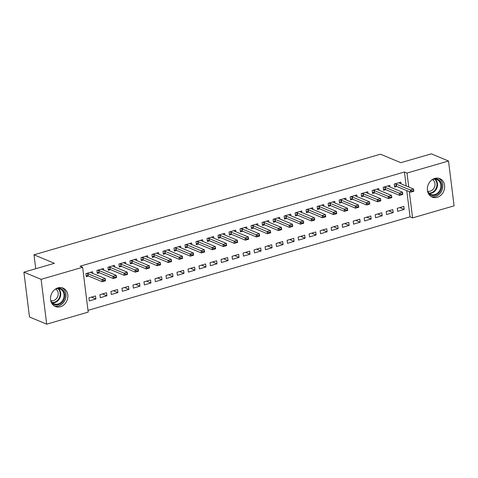 <?xml version="1.0" encoding="UTF-8"?>
<svg xmlns="http://www.w3.org/2000/svg" width="478" height="478" viewBox="0 0 478 478"><rect width="100%" height="100%" fill="white"/><g stroke="black" fill="none" stroke-linecap="round" stroke-linejoin="round"><path stroke-width="0.72" d="M58.023 287.852A9.99 8.419 -67.4 0 1 63.048 288.085A9.99 8.419 -67.4 0 1 67.757 297.692A9.99 8.419 -67.4 0 1 60.377 306.757A9.99 8.419 -67.4 0 1 55.358 306.529A9.99 8.419 -67.4 0 1 50.644 296.916A9.99 8.419 -67.4 0 1 58.023 287.852M434.825 178.414A9.99 8.419 -67.4 0 1 439.85 178.641A9.99 8.419 -67.4 0 1 444.558 188.254A9.99 8.419 -67.4 0 1 437.179 197.318A9.99 8.419 -67.4 0 1 432.16 197.091A9.99 8.419 -67.4 0 1 427.446 187.478A9.99 8.419 -67.4 0 1 434.825 178.414M87.982 310.371L410.04 216.833L412.586 217.896L409.323 191.678M88.203 312.11L46.689 324.168L41.102 279.331L82.616 267.274L88.203 312.11M41.102 279.331L23.9 272.161L29.487 316.998L46.689 324.168M23.9 272.161L54.402 263.3L34.01 254.804L380.422 154.191L400.809 162.687L431.311 153.832L448.513 161.002L454.1 205.839L412.586 217.896M34.01 254.804L35.742 268.72M106.911 295.774L106.534 292.745L99.926 294.663L100.302 297.692L106.911 295.774L102.471 293.922M103.72 270.166L103.517 268.505L96.909 270.429L97.285 273.458L99.508 272.813M128.935 289.375L128.552 286.346L121.95 288.264L122.326 291.293L128.935 289.375L124.495 287.523M125.744 263.766L125.535 262.111L118.932 264.029L119.309 267.059L121.526 266.413M150.952 282.982L150.576 279.953L143.968 281.871L144.35 284.9L150.952 282.982L146.519 281.13M147.768 257.373L147.559 255.712L140.95 257.636L141.327 260.665L143.549 260.02M172.976 276.583L172.6 273.553L165.991 275.471L166.368 278.501L172.976 276.583L168.537 274.731M169.786 250.974L169.582 249.319L162.974 251.237L163.351 254.266L165.573 253.621M195 270.19L194.624 267.16L188.015 269.078L188.392 272.107L195 270.19L190.561 268.337M191.809 244.581L191.6 242.92L184.998 244.844L185.374 247.873L187.591 247.228M217.024 263.79L216.642 260.761L210.039 262.679L210.416 265.708L217.024 263.79L212.585 261.938M213.833 238.181L213.624 236.526L207.016 238.444L207.398 241.474L209.615 240.828M239.042 257.397L238.665 254.368L232.057 256.286L232.439 259.315L239.042 257.397L234.608 255.545M235.851 231.788L235.648 230.127L229.04 232.051L229.416 235.08L231.639 234.435M261.066 250.998L260.689 247.968L254.081 249.886L254.457 252.916L261.066 250.998L256.626 249.146M257.875 225.389L257.672 223.734L251.064 225.652L251.44 228.681L253.663 228.036M283.09 244.605L282.713 241.575L276.105 243.493L276.481 246.523L283.09 244.605L278.65 242.752M279.899 218.996L279.69 217.335L273.087 219.259L273.464 222.288L275.681 221.643M305.107 238.205L304.731 235.176L298.129 237.094L298.505 240.123L305.107 238.205L300.674 236.353M301.923 212.596L301.714 210.941L295.105 212.859L295.488 215.889L297.704 215.243M327.131 231.812L326.755 228.783L320.146 230.701L320.523 233.73L327.131 231.812L322.692 229.96M323.941 206.203L323.737 204.542L317.129 206.466L317.506 209.495L319.728 208.85M349.155 225.413L348.779 222.384L342.17 224.302L342.547 227.331L349.155 225.413L344.716 223.561M345.964 199.804L345.761 198.149L339.153 200.067L339.529 203.096L341.752 202.451M371.179 219.02L370.803 215.99L364.194 217.908L364.571 220.938L371.179 219.02L366.74 217.167M367.988 193.411L367.779 191.75L361.177 193.674L361.553 196.703L363.77 196.058M393.197 212.62L392.82 209.591L386.218 211.509L386.594 214.538L393.197 212.62L388.763 210.768M390.012 187.012L389.803 185.356L383.195 187.274L383.571 190.304L385.794 189.658M410.04 216.833L406.772 190.614M406.192 185.972L404.454 171.996L80.065 266.216L82.616 267.274M401.018 183.815L400.815 182.16L394.207 184.078L394.583 187.107L396.806 186.462M404.209 209.424L403.832 206.394L397.224 208.312L397.606 211.342L404.209 209.424L399.775 207.571M379 190.208L378.791 188.553L372.183 190.471L372.565 193.5L374.782 192.855M382.191 215.817L381.808 212.788L375.206 214.706L375.583 217.735L382.191 215.817L377.751 213.971M356.976 196.607L356.767 194.952L350.165 196.87L350.541 199.9L352.758 199.254M360.167 222.216L359.791 219.187L353.182 221.105L353.559 224.134L360.167 222.216L355.728 220.364M334.953 203.001L334.749 201.346L328.141 203.264L328.517 206.293L330.74 205.648M338.143 228.609L337.767 225.58L331.158 227.498L331.535 230.527L338.143 228.609L333.704 226.763M312.929 209.4L312.726 207.745L306.117 209.663L306.494 212.692L308.716 212.047M316.119 235.009L315.743 231.979L309.135 233.897L309.517 236.927L316.119 235.009L311.686 233.156M290.911 215.793L290.702 214.138L284.099 216.056L284.476 219.085L286.692 218.44M294.101 241.402L293.719 238.373L287.117 240.291L287.493 243.32L294.101 241.402L289.662 239.556M268.887 222.192L268.684 220.537L262.075 222.455L262.452 225.485L264.675 224.839M272.078 247.801L271.701 244.772L265.093 246.69L265.469 249.719L272.078 247.801L267.638 245.949M246.863 228.586L246.66 226.931L240.052 228.848L240.428 231.878L242.651 231.233M250.054 254.194L249.677 251.165L243.069 253.083L243.445 256.112L250.054 254.194L245.614 252.348M224.845 234.985L224.636 233.33L218.028 235.248L218.404 238.277L220.627 237.632M228.03 260.594L227.653 257.564L221.051 259.482L221.428 262.512L228.03 260.594L223.596 258.741M202.821 241.378L202.612 239.723L196.01 241.641L196.386 244.67L198.603 244.025M206.012 266.987L205.636 263.958L199.027 265.876L199.404 268.905L206.012 266.987L201.573 265.141M180.798 247.777L180.594 246.122L173.986 248.04L174.362 251.07L176.585 250.424M183.988 273.386L183.612 270.357L177.003 272.275L177.38 275.304L183.988 273.386L179.549 271.534M158.774 254.171L158.571 252.515L151.962 254.433L152.339 257.463L154.561 256.817M161.964 279.779L161.588 276.75L154.98 278.668L155.362 281.697L161.964 279.779L157.525 277.933M136.756 260.57L136.547 258.915L129.938 260.833L130.321 263.862L132.537 263.217M139.94 286.179L139.564 283.149L132.962 285.067L133.338 288.097L139.94 286.179L135.507 284.326M114.732 266.963L114.523 265.308L107.92 267.226L108.297 270.255L110.514 269.61M117.923 292.572L117.546 289.543L110.938 291.461L111.314 294.49L117.923 292.572L113.483 290.726M92.708 273.362L92.505 271.707L85.897 273.625L86.273 276.654L88.496 276.009M95.899 298.971L95.522 295.942L88.914 297.86L89.29 300.889L95.899 298.971L91.459 297.119M404.454 171.996L407.005 173.06L448.513 161.002M408.744 187.035L407.005 173.06M399.064 182.668L399.405 183.104A1.279 0.388 -7.1 0 0 399.548 183.199L413.566 189.043L413.834 191.224L410.53 192.186L396.513 186.342A1.279 0.388 -7.1 0 0 396.268 186.277L394.446 185.972M412.072 191.379L413.727 190.901L413.679 190.537L412.03 191.015L412.072 191.379L410.53 192.186L410.261 190.005L396.244 184.161A1.279 0.388 -7.1 0 0 395.999 184.096L394.822 183.899M412.03 191.015L410.261 190.005L413.566 189.043L413.679 190.537M413.834 191.224L413.727 190.901M388.052 185.864L388.393 186.301A1.279 0.388 -7.1 0 0 388.536 186.396L402.554 192.24L402.823 194.421L399.524 195.383L385.501 189.539A1.279 0.388 -7.1 0 0 385.262 189.473L383.434 189.169M401.066 194.576L402.715 194.098L402.667 193.733L401.018 194.217L401.066 194.576L399.524 195.383L399.25 193.202L385.232 187.358A1.279 0.388 -7.1 0 0 384.987 187.292L383.81 187.095M401.018 194.217L399.25 193.202L402.554 192.24L402.667 193.733M402.823 194.421L402.715 194.098M377.04 189.061L377.381 189.503A1.279 0.388 -7.1 0 0 377.524 189.599L391.542 195.442L391.817 197.623L388.512 198.579L374.495 192.736A1.279 0.388 -7.1 0 0 374.25 192.67L372.422 192.365M390.054 197.778L391.703 197.294L391.661 196.936L390.006 197.414L390.054 197.778L388.512 198.579L388.238 196.398L374.22 190.555A1.279 0.388 -7.1 0 0 373.975 190.489L372.798 190.292M390.006 197.414L388.238 196.398L391.542 195.442L391.661 196.936M391.817 197.623L391.703 197.294M433.743 178.808A8.646 7.284 -67.4 0 1 441.164 189.342A8.646 7.284 -67.4 0 1 434.974 195.371A8.646 7.284 -67.4 0 1 427.977 192.64M427.487 190.859A8.007 6.746 112.6 0 0 430.821 194.379A8.007 6.746 112.6 0 0 440.334 189.043A8.007 6.746 112.6 0 0 436.982 179.597A8.007 6.746 112.6 0 0 432.136 179.71M432.447 179.585A6.304 5.312 -67.4 0 1 434.616 186.796A6.304 5.312 -67.4 0 1 427.619 191.17M431.09 196.536A9.93 8.365 112.6 0 0 442.192 189.67A9.93 8.365 112.6 0 0 438.702 178.276M56.942 288.246A8.646 7.284 -67.4 0 1 64.363 298.78A8.646 7.284 -67.4 0 1 58.173 304.815A8.646 7.284 -67.4 0 1 51.176 302.078M50.686 300.304A8.007 6.746 112.6 0 0 54.02 303.817A8.007 6.746 112.6 0 0 63.532 298.487A8.007 6.746 112.6 0 0 60.18 289.041A8.007 6.746 112.6 0 0 55.334 289.148M55.645 289.029A6.304 5.312 -67.4 0 1 57.814 296.235A6.304 5.312 -67.4 0 1 50.817 300.608M54.289 305.974A9.93 8.365 112.6 0 0 65.39 299.109A9.93 8.365 112.6 0 0 61.901 287.714M366.029 192.264L366.375 192.7A1.279 0.388 -7.1 0 0 366.512 192.795L380.53 198.639L380.805 200.82L377.5 201.776L363.483 195.932A1.279 0.388 -7.1 0 0 363.238 195.866L361.41 195.568M379.042 200.975L380.691 200.497L380.649 200.133L378.994 200.611L379.042 200.975L377.5 201.776L377.226 199.595L363.208 193.751A1.279 0.388 -7.1 0 0 362.963 193.686L361.786 193.494M378.994 200.611L377.226 199.595L380.53 198.639L380.649 200.133M380.805 200.82L380.691 200.497M355.017 195.46L355.363 195.896A1.279 0.388 -7.1 0 0 355.501 195.992L369.518 201.836L369.793 204.016L366.489 204.978L352.471 199.135A1.279 0.388 -7.1 0 0 352.226 199.069L350.398 198.764M368.03 204.172L369.679 203.694L369.637 203.329L367.982 203.807L368.03 204.172L366.489 204.978L366.22 202.797L352.196 196.954A1.279 0.388 -7.1 0 0 351.951 196.888L350.774 196.691M367.982 203.807L366.22 202.797L369.518 201.836L369.637 203.329M369.793 204.016L369.679 203.694M344.011 198.657L344.351 199.093A1.279 0.388 -7.1 0 0 344.489 199.189L358.512 205.032L358.781 207.213L355.477 208.175L341.459 202.331A1.279 0.388 -7.1 0 0 341.214 202.266L339.386 201.961M357.018 207.368L358.667 206.89L358.625 206.526L356.97 207.01L357.018 207.368L355.477 208.175L355.208 205.994L341.19 200.151A1.279 0.388 -7.1 0 0 340.945 200.085L339.768 199.888M356.97 207.01L355.208 205.994L358.512 205.032L358.625 206.526M358.781 207.213L358.667 206.89M332.999 201.853L333.339 202.296A1.279 0.388 -7.1 0 0 333.483 202.391L347.5 208.235L347.769 210.416L344.465 211.372L330.447 205.528A1.279 0.388 -7.1 0 0 330.202 205.462L328.374 205.158M346.006 210.571L347.661 210.087L347.614 209.728L345.964 210.206L346.006 210.571L344.465 211.372L344.196 209.191L330.179 203.347A1.279 0.388 -7.1 0 0 329.934 203.281L328.756 203.084M345.964 210.206L344.196 209.191L347.5 208.235L347.614 209.728M347.769 210.416L347.661 210.087M321.987 205.056L322.327 205.492A1.279 0.388 -7.1 0 0 322.471 205.588L336.488 211.431L336.757 213.612L333.453 214.568L319.435 208.725A1.279 0.388 -7.1 0 0 319.19 208.659L317.368 208.36M334.994 213.768L336.649 213.29L336.602 212.925L334.953 213.403L334.994 213.768L333.453 214.568L333.184 212.387L319.167 206.544A1.279 0.388 -7.1 0 0 318.922 206.478L317.745 206.287M334.953 213.403L333.184 212.387L336.488 211.431L336.602 212.925M336.757 213.612L336.649 213.29M310.975 208.253L311.315 208.689A1.279 0.388 -7.1 0 0 311.459 208.784L325.476 214.628L325.745 216.809L322.447 217.771L308.424 211.927A1.279 0.388 -7.1 0 0 308.179 211.862L306.356 211.557M323.982 216.964L325.637 216.486L325.59 216.122L323.941 216.6L323.982 216.964L322.447 217.771L322.172 215.59L308.155 209.746A1.279 0.388 -7.1 0 0 307.91 209.681L306.733 209.484M323.941 216.6L322.172 215.59L325.476 214.628L325.59 216.122M325.745 216.809L325.637 216.486M299.963 211.449L300.304 211.885A1.279 0.388 -7.1 0 0 300.447 211.981L314.464 217.825L314.739 220.005L311.435 220.967L297.418 215.124A1.279 0.388 -7.1 0 0 297.173 215.058L295.344 214.753M312.976 220.161L314.626 219.683L314.578 219.318L312.929 219.802L312.976 220.161L311.435 220.967L311.16 218.787L297.143 212.943A1.279 0.388 -7.1 0 0 296.898 212.877L295.721 212.68M312.929 219.802L311.16 218.787L314.464 217.825L314.578 219.318M314.739 220.005L314.626 219.683M288.951 214.646L289.292 215.088A1.279 0.388 -7.1 0 0 289.435 215.184L303.452 221.027L303.727 223.208L300.423 224.164L286.406 218.321A1.279 0.388 -7.1 0 0 286.161 218.255L284.332 217.95M301.965 223.363L303.614 222.879L303.572 222.521L301.917 222.999L301.965 223.363L300.423 224.164L300.148 221.983L286.131 216.14A1.279 0.388 -7.1 0 0 285.886 216.074L284.709 215.877M301.917 222.999L300.148 221.983L303.452 221.027L303.572 222.521M303.727 223.208L303.614 222.879M277.939 217.849L278.286 218.285A1.279 0.388 -7.1 0 0 278.423 218.38L292.44 224.224L292.715 226.405L289.411 227.361L275.394 221.517A1.279 0.388 -7.1 0 0 275.149 221.451L273.32 221.153M290.953 226.56L292.602 226.082L292.56 225.718L290.905 226.196L290.953 226.56L289.411 227.361L289.136 225.18L275.119 219.336A1.279 0.388 -7.1 0 0 274.874 219.271L273.697 219.079M290.905 226.196L289.136 225.18L292.44 224.224L292.56 225.718M292.715 226.405L292.602 226.082M266.927 221.045L267.274 221.481A1.279 0.388 -7.1 0 0 267.411 221.577L281.428 227.42L281.703 229.601L278.399 230.563L264.382 224.72A1.279 0.388 -7.1 0 0 264.137 224.654L262.308 224.349M279.941 229.757L281.59 229.279L281.548 228.914L279.893 229.392L279.941 229.757L278.399 230.563L278.13 228.382L264.113 222.539A1.279 0.388 -7.1 0 0 263.868 222.473L262.691 222.276M279.893 229.392L278.13 228.382L281.428 227.42L281.548 228.914M281.703 229.601L281.59 229.279M255.921 224.242L256.262 224.678A1.279 0.388 -7.1 0 0 256.405 224.774L270.423 230.617L270.691 232.798L267.387 233.76L253.37 227.916A1.279 0.388 -7.1 0 0 253.125 227.851L251.297 227.546M268.929 232.953L270.584 232.475L270.536 232.111L268.887 232.595L268.929 232.953L267.387 233.76L267.118 231.579L253.101 225.736A1.279 0.388 -7.1 0 0 252.856 225.67L251.679 225.473M268.887 232.595L267.118 231.579L270.423 230.617L270.536 232.111M270.691 232.798L270.584 232.475M244.909 227.438L245.25 227.881A1.279 0.388 -7.1 0 0 245.393 227.976L259.411 233.82L259.679 236.001L256.375 236.957L242.358 231.113A1.279 0.388 -7.1 0 0 242.113 231.047L240.291 230.743M257.917 236.156L259.572 235.672L259.524 235.313L257.875 235.791L257.917 236.156L256.375 236.957L256.106 234.776L242.089 228.932A1.279 0.388 -7.1 0 0 241.844 228.866L240.667 228.669M257.875 235.791L256.106 234.776L259.411 233.82L259.524 235.313M259.679 236.001L259.572 235.672M233.897 230.641L234.238 231.077A1.279 0.388 -7.1 0 0 234.381 231.173L248.399 237.016L248.668 239.197L245.369 240.153L231.346 234.31A1.279 0.388 -7.1 0 0 231.101 234.244L229.279 233.945M246.905 239.353L248.56 238.875L248.512 238.51L246.863 238.988L246.905 239.353L245.369 240.153L245.095 237.972L231.077 232.129A1.279 0.388 -7.1 0 0 230.832 232.063L229.655 231.872M246.863 238.988L245.095 237.972L248.399 237.016L248.512 238.51M248.668 239.197L248.56 238.875M222.885 233.838L223.226 234.274A1.279 0.388 -7.1 0 0 223.369 234.369L237.387 240.213L237.656 242.394L234.357 243.356L220.34 237.512A1.279 0.388 -7.1 0 0 220.095 237.446L218.267 237.142M235.899 242.549L237.548 242.071L237.5 241.707L235.851 242.185L235.899 242.549L234.357 243.356L234.083 241.175L220.065 235.331A1.279 0.388 -7.1 0 0 219.82 235.266L218.643 235.068M235.851 242.185L234.083 241.175L237.387 240.213L237.5 241.707M237.656 242.394L237.548 242.071M211.874 237.034L212.214 237.47A1.279 0.388 -7.1 0 0 212.357 237.566L226.375 243.41L226.65 245.59L223.346 246.552L209.328 240.709A1.279 0.388 -7.1 0 0 209.083 240.643L207.255 240.338M224.887 245.752L226.536 245.268L226.494 244.903L224.839 245.387L224.887 245.752L223.346 246.552L223.071 244.372L209.053 238.528A1.279 0.388 -7.1 0 0 208.808 238.462L207.631 238.265M224.839 245.387L223.071 244.372L226.375 243.41L226.494 244.903M226.65 245.59L226.536 245.268M200.862 240.231L201.208 240.673A1.279 0.388 -7.1 0 0 201.346 240.769L215.363 246.612L215.638 248.793L212.334 249.749L198.316 243.905A1.279 0.388 -7.1 0 0 198.071 243.84L196.243 243.535M213.875 248.948L215.524 248.464L215.482 248.106L213.827 248.584L213.875 248.948L212.334 249.749L212.059 247.568L198.041 241.725A1.279 0.388 -7.1 0 0 197.796 241.659L196.619 241.462M213.827 248.584L212.059 247.568L215.363 246.612L215.482 248.106M215.638 248.793L215.524 248.464M189.85 243.433L190.196 243.87A1.279 0.388 -7.1 0 0 190.334 243.965L204.351 249.809L204.626 251.99L201.322 252.946L187.304 247.102A1.279 0.388 -7.1 0 0 187.059 247.036L185.231 246.738M202.863 252.145L204.512 251.667L204.47 251.303L202.815 251.781L202.863 252.145L201.322 252.946L201.053 250.765L187.029 244.921A1.279 0.388 -7.1 0 0 186.784 244.856L185.607 244.664M202.815 251.781L201.053 250.765L204.351 249.809L204.47 251.303M204.626 251.99L204.512 251.667M178.844 246.63L179.184 247.066A1.279 0.388 -7.1 0 0 179.322 247.162L193.345 253.005L193.614 255.186L190.31 256.148L176.292 250.305A1.279 0.388 -7.1 0 0 176.047 250.239L174.219 249.934M191.851 255.342L193.506 254.864L193.459 254.499L191.809 254.977L191.851 255.342L190.31 256.148L190.041 253.967L176.024 248.124A1.279 0.388 -7.1 0 0 175.779 248.058L174.601 247.861M191.809 254.977L190.041 253.967L193.345 253.005L193.459 254.499M193.614 255.186L193.506 254.864M167.832 249.827L168.172 250.263A1.279 0.388 -7.1 0 0 168.316 250.358L182.333 256.202L182.602 258.383L179.298 259.345L165.28 253.501A1.279 0.388 -7.1 0 0 165.035 253.436L163.207 253.131M180.839 258.544L182.494 258.06L182.447 257.696L180.798 258.18L180.839 258.544L179.298 259.345L179.029 257.164L165.012 251.32A1.279 0.388 -7.1 0 0 164.767 251.255L163.59 251.058M180.798 258.18L179.029 257.164L182.333 256.202L182.447 257.696M182.602 258.383L182.494 258.06M156.82 253.023L157.16 253.465A1.279 0.388 -7.1 0 0 157.304 253.561L171.321 259.405L171.59 261.586L168.286 262.541L154.269 256.698A1.279 0.388 -7.1 0 0 154.024 256.632L152.201 256.327M169.827 261.741L171.483 261.257L171.435 260.898L169.786 261.376L169.827 261.741L168.286 262.541L168.017 260.361L154 254.517A1.279 0.388 -7.1 0 0 153.755 254.451L152.578 254.254M169.786 261.376L168.017 260.361L171.321 259.405L171.435 260.898M171.59 261.586L171.483 261.257M145.808 256.226L146.149 256.662A1.279 0.388 -7.1 0 0 146.292 256.758L160.309 262.601L160.578 264.782L157.28 265.738L143.257 259.895A1.279 0.388 -7.1 0 0 143.012 259.829L141.189 259.53M158.816 264.937L160.471 264.459L160.423 264.095L158.774 264.573L158.816 264.937L157.28 265.738L157.005 263.557L142.988 257.714A1.279 0.388 -7.1 0 0 142.743 257.648L141.566 257.457M158.774 264.573L157.005 263.557L160.309 262.601L160.423 264.095M160.578 264.782L160.471 264.459M134.796 259.423L135.137 259.859A1.279 0.388 -7.1 0 0 135.28 259.954L149.297 265.798L149.572 267.979L146.268 268.941L132.251 263.097A1.279 0.388 -7.1 0 0 132.006 263.031L130.177 262.727M147.81 268.134L149.459 267.656L149.411 267.292L147.762 267.77L147.81 268.134L146.268 268.941L145.993 266.76L131.976 260.916A1.279 0.388 -7.1 0 0 131.731 260.851L130.554 260.653M147.762 267.77L145.993 266.76L149.297 265.798L149.411 267.292M149.572 267.979L149.459 267.656M123.784 262.619L124.125 263.055A1.279 0.388 -7.1 0 0 124.268 263.151L138.285 268.995L138.56 271.175L135.256 272.137L121.239 266.294A1.279 0.388 -7.1 0 0 120.994 266.228L119.165 265.923M136.798 271.337L138.447 270.853L138.405 270.488L136.75 270.972L136.798 271.337L135.256 272.137L134.981 269.956L120.964 264.113A1.279 0.388 -7.1 0 0 120.719 264.047L119.542 263.85M136.75 270.972L134.981 269.956L138.285 268.995L138.405 270.488M138.56 271.175L138.447 270.853M112.772 265.816L113.119 266.258A1.279 0.388 -7.1 0 0 113.256 266.354L127.273 272.197L127.548 274.378L124.244 275.334L110.227 269.49A1.279 0.388 -7.1 0 0 109.982 269.425L108.153 269.12M125.786 274.533L127.435 274.049L127.393 273.691L125.738 274.169L125.786 274.533L124.244 275.334L123.975 273.153L109.952 267.31A1.279 0.388 -7.1 0 0 109.707 267.244L108.53 267.047M125.738 274.169L123.975 273.153L127.273 272.197L127.393 273.691M127.548 274.378L127.435 274.049M101.76 269.018L102.107 269.455A1.279 0.388 -7.1 0 0 102.244 269.55L116.268 275.394L116.536 277.575L113.232 278.531L99.215 272.687A1.279 0.388 -7.1 0 0 98.97 272.621L97.142 272.323M114.774 277.73L116.423 277.252L116.381 276.887L114.726 277.365L114.774 277.73L113.232 278.531L112.963 276.35L98.946 270.506A1.279 0.388 -7.1 0 0 98.701 270.44L97.524 270.249M114.726 277.365L112.963 276.35L116.268 275.394L116.381 276.887M116.536 277.575L116.423 277.252M90.754 272.215L91.095 272.651A1.279 0.388 -7.1 0 0 91.238 272.747L105.256 278.59L105.524 280.771L102.22 281.733L88.203 275.89A1.279 0.388 -7.1 0 0 87.958 275.824L86.13 275.519M103.762 280.927L105.417 280.449L105.369 280.084L103.72 280.562L103.762 280.927L102.22 281.733L101.951 279.552L87.934 273.709A1.279 0.388 -7.1 0 0 87.689 273.643L86.512 273.446M103.72 280.562L101.951 279.552L105.256 278.59L105.369 280.084M105.524 280.771L105.417 280.449M395.999 184.096L396.268 186.277M396.244 184.161L396.513 186.342M384.987 187.292L385.262 189.473M385.232 187.358L385.501 189.539M373.975 190.489L374.25 192.67M374.22 190.555L374.495 192.736M435.207 179.172A8.007 6.746 -67.4 0 1 437.012 187.663A8.007 6.746 -67.4 0 1 429.268 193.423M428.85 193.016A7.744 6.525 112.6 0 0 436.486 187.46A7.744 6.525 112.6 0 0 434.627 179.16M58.406 288.616A8.007 6.746 -67.4 0 1 60.21 297.101A8.007 6.746 -67.4 0 1 52.472 302.861M52.048 302.46A7.744 6.525 112.6 0 0 59.684 296.904A7.744 6.525 112.6 0 0 57.826 288.598M362.963 193.686L363.238 195.866M363.208 193.751L363.483 195.932M351.951 196.888L352.226 199.069M352.196 196.954L352.471 199.135M340.945 200.085L341.214 202.266M341.19 200.151L341.459 202.331M329.934 203.281L330.202 205.462M330.179 203.347L330.447 205.528M318.922 206.478L319.19 208.659M319.167 206.544L319.435 208.725M307.91 209.681L308.179 211.862M308.155 209.746L308.424 211.927M296.898 212.877L297.173 215.058M297.143 212.943L297.418 215.124M285.886 216.074L286.161 218.255M286.131 216.14L286.406 218.321M274.874 219.271L275.149 221.451M275.119 219.336L275.394 221.517M263.868 222.473L264.137 224.654M264.113 222.539L264.382 224.72M252.856 225.67L253.125 227.851M253.101 225.736L253.37 227.916M241.844 228.866L242.113 231.047M242.089 228.932L242.358 231.113M230.832 232.063L231.101 234.244M231.077 232.129L231.346 234.31M219.82 235.266L220.095 237.446M220.065 235.331L220.34 237.512M208.808 238.462L209.083 240.643M209.053 238.528L209.328 240.709M197.796 241.659L198.071 243.84M198.041 241.725L198.316 243.905M186.784 244.856L187.059 247.036M187.029 244.921L187.304 247.102M175.779 248.058L176.047 250.239M176.024 248.124L176.292 250.305M164.767 251.255L165.035 253.436M165.012 251.32L165.28 253.501M153.755 254.451L154.024 256.632M154 254.517L154.269 256.698M142.743 257.648L143.012 259.829M142.988 257.714L143.257 259.895M131.731 260.851L132.006 263.031M131.976 260.916L132.251 263.097M120.719 264.047L120.994 266.228M120.964 264.113L121.239 266.294M109.707 267.244L109.982 269.425M109.952 267.31L110.227 269.49M98.701 270.44L98.97 272.621M98.946 270.506L99.215 272.687M87.689 273.643L87.958 275.824M87.934 273.709L88.203 275.89"/></g></svg>
